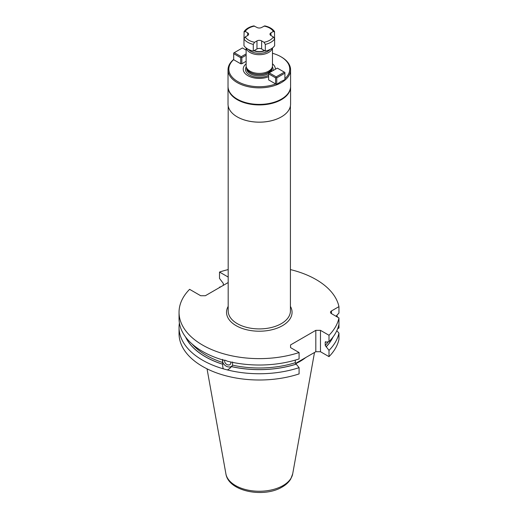 <?xml version="1.0" encoding="UTF-8"?>
<svg xmlns="http://www.w3.org/2000/svg" width="518" height="518" viewBox="0 0 518 518"><rect width="100%" height="100%" fill="white"/><g stroke="black" fill="none" stroke-linecap="round" stroke-linejoin="round"><path stroke-width="0.78" d="M268.615 73.841L268.615 79.889L275.595 83.922L275.595 77.868L268.615 73.841L268.615 73.167L277.344 68.123L284.33 72.157L276.178 76.865L269.198 72.831M246.128 55.232L241.841 57.705L241.841 63.759L246.128 61.279M284.913 78.652A30.458 17.586 0 0 0 280.84 56.702A30.458 17.586 0 0 0 272.468 53.276M233.689 59.615A30.458 17.586 180 0 0 237.762 81.566A30.458 17.586 180 0 0 275.783 83.922L275.595 83.922M240.676 63.759L233.689 59.725L233.689 53.678L240.676 57.705L240.676 63.759L241.841 63.759M275.375 69.263A16.077 9.279 0 0 0 272.468 63.811M246.128 63.811A16.077 9.279 0 0 0 247.973 75.719A16.077 9.279 0 0 0 268.615 76.696M246.128 47.954L246.128 65.773A13.17 7.602 0 0 0 246.367 67.21A13.17 7.602 0 0 0 255.439 73.044A13.17 7.602 0 0 0 268.615 71.147A13.17 7.602 0 0 0 272.235 67.21A13.17 7.602 0 0 0 272.468 65.773L272.468 47.954M253.872 50.758A9.466 5.465 0 0 0 264.73 50.758M264.316 50.524A7.822 4.513 180 0 1 254.286 50.524M243.978 38.779L244.114 31.527C246.108 28.749 249.339 26.871 253.794 25.9L256.973 27.46A3.296 1.904 0 0 0 261.629 27.46L264.808 25.9C269.263 26.871 272.494 28.749 274.488 31.527L274.611 38.785M265.313 44.38L265.313 51.101A16.466 9.505 180 0 0 274.624 45.72L274.624 38.999A16.466 9.505 180 0 1 265.313 44.38L264.031 42.288L261.629 40.903A3.296 1.904 0 0 0 256.973 40.903L254.571 42.288L253.289 44.38L253.289 51.101A16.466 9.505 180 0 1 243.978 45.72L243.978 38.999L245.26 36.914L247.662 35.528A3.296 1.904 0 0 0 248.627 34.182A3.296 1.904 0 0 0 247.662 32.841L247.662 35.528M253.289 51.101L256.973 48.97A3.296 1.904 0 0 1 261.629 48.97L265.313 51.101M274.624 32.058L273.342 31.456L270.94 32.841A3.296 1.904 0 0 0 269.975 34.182A3.296 1.904 0 0 0 270.94 35.528L273.342 36.914L274.624 38.999M243.978 32.058L245.26 31.456L247.662 32.841M240.676 57.705L241.258 57.368L241.841 57.705M246.128 53.885L241.258 56.702L234.272 52.668L233.689 53.004L233.689 53.678M237.302 99.178A30.95 17.871 0 0 0 237.412 99.242L237.186 99.106A31.281 18.059 180 0 0 281.416 99.106L281.416 99.106A31.281 18.059 0 0 0 290.579 86.338L290.579 69.807A31.281 18.059 0 0 1 281.416 82.576A31.281 18.059 180 0 1 247.332 86.493A31.281 18.059 180 0 1 228.024 69.807A31.281 18.059 180 0 1 233.689 59.434M276.761 84.363L280.834 81.566L284.913 79.655L284.913 73.167L276.761 77.868L276.761 84.363L275.783 83.922M290.579 69.807A31.281 18.059 0 0 0 281.416 57.038L280.84 56.702M237.186 99.106A31.281 18.059 180 0 1 228.024 86.338L228.024 69.807M237.412 99.242A30.95 17.871 0 0 0 281.183 99.242L281.183 99.242M281.3 116.919L281.3 116.919A31.112 17.962 180 0 1 237.296 116.919L237.186 116.854A31.281 18.059 180 0 0 281.416 116.854L281.416 116.854A31.281 18.059 0 0 0 290.579 104.086L290.579 86.875A31.281 18.059 0 0 1 281.416 99.644A31.281 18.059 180 0 1 247.332 103.561A31.281 18.059 180 0 1 228.024 86.875A31.281 18.059 180 0 1 228.024 86.61M237.186 116.854A31.281 18.059 180 0 1 228.024 104.086L228.024 86.875M179.047 312.296A80.258 46.335 0 0 0 299.087 352.538L299.087 358.929A80.258 46.335 0 0 1 227.434 361.214L225.382 360.308L223.362 360.114A80.258 46.335 0 0 1 179.047 318.687L179.047 312.296A80.258 46.335 0 0 1 189.601 289.329L200.686 295.733L205.342 295.733L228.185 282.543M228.185 277.059L219.515 272.054A80.258 46.335 0 0 1 228.185 269.587M336.007 316.258L338.953 313.021L338.953 306.637A80.258 46.335 0 0 0 290.417 269.587M338.953 306.637L331.475 310.955A3.296 1.904 180 0 0 330.51 312.296A3.296 1.904 180 0 0 331.475 313.643L338.953 317.961A80.258 46.335 0 0 1 329.001 335.269L320.474 330.342L315.818 330.342L290.559 344.93L290.559 347.617L290.559 344.93M299.087 352.538L290.559 347.617M299.087 367.657L296.212 364.154A76.34 44.075 0 0 1 231.488 366.621C229.681 368.576 228.27 369.671 227.247 369.897A80.258 46.335 180 0 0 299.087 367.657L299.087 373.912A80.258 46.335 180 0 1 179.047 333.67L179.047 327.415A80.258 46.335 180 0 1 179.403 323.051M315.818 330.342L315.818 351.716L295.519 363.435M315.818 351.716L320.474 351.716L329.001 356.643L329.001 350.388A80.258 46.335 180 0 0 338.953 333.08L338.953 339.335A80.258 46.335 180 0 1 329.001 356.643M325.369 341.815L325.22 342.262L329.001 341.653A80.258 46.335 0 0 0 338.953 324.352L338.953 328.011L337.632 328.775M338.953 324.352L338.953 317.961M329.001 341.653L329.001 335.269M227.247 369.897L223.543 368.9A80.258 46.335 180 0 1 179.047 327.415M223.297 285.366L223.297 283.411L219.515 278.444L219.515 272.054M336.804 315.384A80.258 46.335 180 0 1 337.568 317.158M219.515 287.548L219.515 287.173A80.258 46.335 180 0 1 220.979 286.707M320.474 330.342L320.474 351.716M325.751 341.692A75.11 43.363 180 0 1 325.22 342.262L325.22 345.415L329.001 350.388M296.212 364.154L295.305 362.691A75.11 43.363 180 0 1 232.543 365.151L231.488 366.621M295.305 360.101L295.305 362.691M336.804 330.717L338.953 333.08M326.126 346.885A76.34 44.075 0 0 0 333.048 336.965M185.554 336.965A76.34 44.075 0 0 0 222.714 364.258L222.708 359.343M223.543 368.9C222.908 368.227 222.63 366.679 222.714 364.258M219.515 287.173L220.247 287.127M231.876 366.142L231.52 366.576A76.263 44.03 180 0 0 296.154 364.122M232.576 361.998L232.543 365.151M232.109 365.85A5.763 4.267 38.9 0 1 227.752 366.789A5.763 4.267 -141.1 0 1 222.604 359.893M224.929 360.204A3.399 2.519 -141.1 0 0 227.752 364.86A3.399 2.519 38.9 0 0 230.393 364.219A3.399 2.519 38.9 0 0 230.665 361.972M305.788 357.511A57.498 33.197 180 0 1 299.954 361.447A57.498 33.197 180 0 1 295.674 363.681M275.595 77.868L276.178 77.532L276.178 76.865M276.761 77.868L276.178 77.532M284.913 73.167L284.913 72.494L284.33 72.157M241.258 56.702L241.258 57.368M234.272 52.668L242.424 47.96L246.128 50.104M272.921 70.681A13.805 7.971 0 0 0 272.351 66.803M268.615 75.278A13.805 7.971 180 0 1 251.729 76.055A13.805 7.971 180 0 1 246.251 66.803M268.615 73.562A12.678 7.317 0 0 1 268.266 73.77A12.678 7.317 180 0 1 254.448 75.356A12.678 7.317 180 0 1 246.626 68.596L246.626 67.975M270.396 72.138A12.678 7.317 0 0 0 271.976 68.596L271.976 67.975M246.71 68.234A12.678 7.317 180 0 0 255.141 74.294A12.678 7.317 180 0 0 268.266 72.559A12.678 7.317 0 0 0 271.892 68.234M272.235 67.21L271.782 68.564A12.71 7.336 0 0 1 268.285 72.365A12.71 7.336 180 0 1 255.575 74.191A12.71 7.336 180 0 1 246.821 68.564L246.367 67.21M246.231 48.032A13.17 7.602 180 0 0 255.024 54.28A13.17 7.602 180 0 0 268.615 52.467A13.17 7.602 0 0 0 272.371 48.032M270.279 49.333A12.179 7.032 0 0 1 267.916 51.256A12.179 7.032 180 0 1 248.323 49.333M253.289 44.38A16.466 9.505 180 0 1 243.978 38.999M270.94 32.841L270.94 35.528M273.342 31.456A14.815 8.553 0 0 0 264.031 26.075M254.571 42.288A14.815 8.553 180 0 1 245.26 36.914M254.571 26.075A14.815 8.553 0 0 0 245.26 31.456M264.031 42.288A14.815 8.553 0 0 0 273.342 36.914M261.629 40.903L261.629 48.97M256.973 40.903L256.973 48.97M228.185 105.931L228.185 310.955A31.112 17.962 0 0 0 247.397 327.551A31.112 17.962 0 0 0 281.3 323.659A31.112 17.962 0 0 0 290.417 310.955L290.417 105.931M228.185 306.378A32.764 18.913 0 0 0 242.126 328.406A32.764 18.913 0 0 0 282.465 325.673A32.764 18.913 0 0 0 290.417 306.378M332.834 337.257A76.263 44.03 180 0 1 326.068 346.846M222.746 364.219A76.263 44.03 180 0 1 185.768 337.257M328.354 341.699A75.11 43.363 180 0 1 325.22 345.415M222.734 362.509A75.11 43.363 180 0 1 192.159 344.069M331.475 313.643L331.475 310.955M225.906 473.866C228.561 491.699 264.025 498.122 282.219 486.991C285.968 484.842 288.811 482.18 290.747 479.001L292.696 473.866A33.573 19.386 180 0 1 283.042 485.573A33.573 19.386 180 0 1 248.07 490.138A33.573 19.386 180 0 1 225.906 473.866L207.038 368.835M292.696 473.866L314.497 352.48"/></g></svg>
